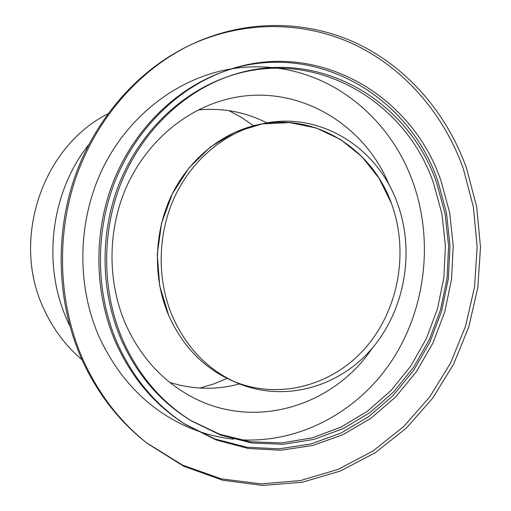 <?xml version="1.0" encoding="UTF-8"?>
<svg xmlns="http://www.w3.org/2000/svg" width="511" height="511" viewBox="0 0 511 511"><rect width="100%" height="100%" fill="white"/><g stroke="black" fill="none" stroke-linecap="round" stroke-linejoin="round"><path stroke-width="0.77" d="M227.088 378.383L213.77 383.94L199.916 388.066L213.77 383.94L227.088 378.383M82.035 359.789C66.015 346.203 53.412 329.506 44.221 309.711C10.552 240.598 41.998 146.829 107.821 113.864C41.998 146.829 10.552 240.598 44.221 309.711C53.412 329.506 66.015 346.203 82.035 359.789M69.771 325.782L67.886 321.77C41.736 265.777 50.365 192.788 88.773 144.587M198.364 109.929C222.726 107.687 245.561 112.018 266.876 122.915M239.512 383.927C216.402 390.168 193.158 389.663 169.793 382.426M372.34 348.087C333.402 406.347 253.699 431.31 190.258 396.038C161.923 380.395 140.474 356.646 125.898 324.792C107.431 282.775 107.323 231.228 125.891 188.195C144.651 145.226 180.811 112.957 221.206 100.852C290.587 79.505 363.378 120.462 389.382 185.531M277.543 68.206C339.706 76.343 391.56 122.621 412.703 181.539C433.679 239.602 426.027 307.609 392.62 359.488C359.029 411.093 300.066 443.976 238.599 439.658M233.444 439.179C220.394 437.755 207.587 434.689 195.03 429.981M193.944 429.566C152.201 413.073 120.756 382.522 99.6 337.924C75.858 284.921 77.417 218.702 103.989 165.896C130.739 113.142 180.102 77.11 231.77 68.819M188.514 45.862C243.626 19.578 305.297 21.028 355.656 45.128C405.958 69.668 444.187 115.16 463.222 168.375L473.378 206.955L477.165 246.832L474.553 286.869L465.623 325.954L450.581 363.002L429.757 396.919L403.633 426.634L372.813 451.117L338.097 469.385L300.468 480.557L261.095 483.885L221.34 478.852L182.721 465.195L146.868 443.05M147.768 443.759L145.967 442.347C119.057 421.217 97.869 393.968 82.405 360.613C57.436 305.444 54.172 237.864 74.255 178.595C94.605 119.402 137.069 71.157 187.486 46.36L189.543 45.358C245.018 18.511 307.245 19.75 358.045 43.952C408.794 68.602 447.355 114.477 466.511 168.145L476.712 207.012L480.5 247.171L477.836 287.495L468.804 326.861L453.621 364.151L432.613 398.286L406.264 428.173L375.195 452.772L340.205 471.091L302.295 482.231L262.641 485.45L222.624 480.212L183.781 466.275L147.768 443.759C120.711 422.514 99.409 395.112 83.861 361.552C58.752 306.044 55.469 238.03 75.673 178.384C96.145 118.82 138.858 70.282 189.543 45.358M117.843 344.376C95.819 294.706 94.561 233.661 114.911 181.66C135.498 129.73 176.327 89.387 222.949 71.847C314.233 36.779 411.828 93.685 441.057 181.009L449.712 212.959L453.219 246.034L451.539 279.325L444.723 311.946L432.945 343.009L416.452 371.631L395.629 396.977L370.967 418.228L343.079 434.618L312.719 445.483L280.763 450.242L248.225 448.479L216.223 439.984L185.947 424.775C156.411 405.817 133.71 379.015 117.843 344.376M185.947 424.775L183.941 423.498C154.565 404.635 131.979 377.987 116.195 343.558C94.292 294.183 93.034 233.521 113.276 181.846C133.741 130.235 174.347 90.128 220.726 72.677L222.949 71.847M221.844 72.268C312.4 38.21 408.832 94.701 437.87 181.175L446.473 212.87L449.987 245.682L448.351 278.719L441.632 311.09L429.981 341.929L413.667 370.36L393.048 395.559L368.616 416.708L340.984 433.066L310.88 443.963L279.178 448.824L246.877 447.246L215.074 439.013L184.95 424.136M191.689 421.07L189.658 419.818C160.109 401.467 137.465 375.119 121.746 340.754C100.392 292.458 99.421 233.112 119.561 182.785C139.918 132.534 180.019 93.794 225.555 77.468L227.804 76.663C315.479 44.514 408.513 99.306 436.758 183.181L445.151 214.013L448.601 245.944L447.061 278.099L440.584 309.621L429.323 339.662L413.527 367.377L393.566 391.956L369.9 412.626L343.124 428.652L313.946 439.396L283.215 444.308L251.872 442.992L220.988 435.244L191.689 421.07C161.987 402.63 139.228 376.122 123.419 341.559C101.957 292.969 100.98 233.246 121.235 182.606C141.713 132.042 182.037 93.072 227.804 76.663M226.68 77.072C313.639 45.907 405.536 100.297 433.584 183.334L441.938 213.917L445.388 245.593L443.893 277.492L437.505 308.778L426.378 338.595L410.755 366.125L390.992 390.557L367.556 411.131L341.029 427.126L312.106 437.901L281.618 442.916L250.511 441.785L219.826 434.286L190.673 420.438M172.571 316.711C156.513 279.249 157.465 233.144 175.254 195.643C193.196 158.199 226.673 131.429 262.858 123.694C320.269 110.938 377.77 147.82 397.334 203.11C415.207 251.623 404.98 310.158 371.535 349.019C338.141 387.785 282.934 403.115 235.743 382.33C207.555 369.485 186.502 347.614 172.571 316.711M235.743 382.33L231.259 380.337C203.346 367.613 182.497 345.985 168.713 315.447C152.815 278.425 153.754 232.882 171.351 195.828C189.096 158.838 222.221 132.375 258.055 124.716L262.858 123.694M260.457 124.237C316.59 113.052 372.174 149.327 391.349 203.199C408.941 250.786 399.148 308.159 366.604 346.579C334.092 384.892 280.181 400.662 233.501 381.308C280.181 400.656 334.092 384.892 366.604 346.579C399.148 308.159 408.941 250.786 391.349 203.199L378.99 178.186L361.871 156.615L340.645 139.56L316.194 127.967L289.609 122.595L262.162 123.924L235.264 132.125L210.398 146.989L189 167.87L172.373 193.726L161.559 223.154L157.247 254.465L159.694 285.834L168.713 315.447C182.529 346.049 203.429 367.703 231.413 380.408M232.92 68.64C246.181 66.634 259.345 66.296 272.401 67.605M229.005 110.651L241.703 117.562L253.577 125.763L241.703 117.562L229.005 110.651"/></g></svg>
